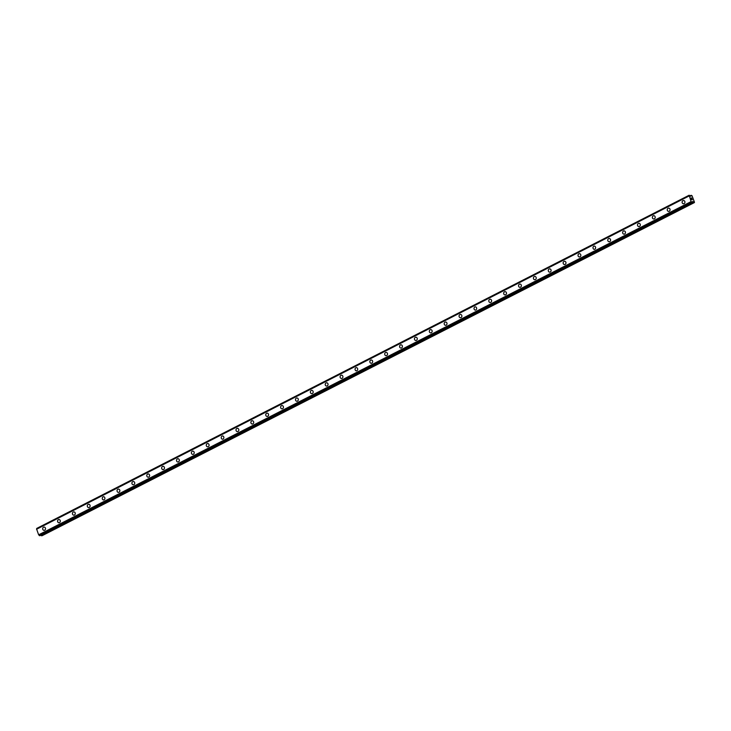 <?xml version="1.0" encoding="UTF-8"?>
<svg xmlns="http://www.w3.org/2000/svg" width="731" height="731" viewBox="0 0 731 731"><rect width="100%" height="100%" fill="white"/><g stroke="black" fill="none" stroke-linecap="round" stroke-linejoin="round"><path stroke-width="1.1" d="M44.043 530.35A1.636 1.416 92.1 0 1 44.162 527.078A1.636 1.416 92.1 0 1 44.043 530.35A1.636 1.416 92.1 0 1 44.162 527.078M58.416 519.622A1.636 1.416 92.1 0 1 59.531 522.61A1.636 1.416 92.1 0 1 58.416 519.622M58.909 522.756A1.636 1.416 92.1 0 1 59.037 519.485M73.785 515.163A1.636 1.416 92.1 0 1 73.904 511.892A1.636 1.416 92.1 0 1 73.785 515.163A1.636 1.416 92.1 0 1 73.904 511.892M88.652 507.57A1.636 1.416 92.1 0 1 88.771 504.299A1.636 1.416 92.1 0 1 88.652 507.57A1.636 1.416 92.1 0 1 88.771 504.299M103.528 499.967A1.636 1.416 92.1 0 1 103.647 496.705A1.636 1.416 92.1 0 1 103.528 499.967A1.636 1.416 92.1 0 1 103.647 496.705M118.395 492.374A1.636 1.416 92.1 0 1 118.513 489.103A1.636 1.416 92.1 0 1 118.395 492.374A1.636 1.416 92.1 0 1 118.513 489.103M133.261 484.781A1.636 1.416 92.1 0 1 133.389 481.51A1.636 1.416 92.1 0 1 133.261 484.781A1.636 1.416 92.1 0 1 133.389 481.51M148.137 477.188A1.636 1.416 92.1 0 1 148.256 473.916A1.636 1.416 92.1 0 1 148.137 477.188A1.636 1.416 92.1 0 1 148.256 473.916M163.004 469.594A1.636 1.416 92.1 0 1 163.123 466.323A1.636 1.416 92.1 0 1 163.004 469.594A1.636 1.416 92.1 0 1 163.123 466.323M177.871 462.001A1.636 1.416 92.1 0 1 177.999 458.73A1.636 1.416 92.1 0 1 177.871 462.001A1.636 1.416 92.1 0 1 177.999 458.73M192.746 454.408A1.636 1.416 92.1 0 1 192.865 451.137A1.636 1.416 92.1 0 1 192.746 454.408A1.636 1.416 92.1 0 1 192.865 451.137M207.613 446.815A1.636 1.416 92.1 0 1 207.741 443.543A1.636 1.416 92.1 0 1 207.613 446.815A1.636 1.416 92.1 0 1 207.741 443.543M222.489 439.212A1.636 1.416 92.1 0 1 222.608 435.95A1.636 1.416 92.1 0 1 222.489 439.212A1.636 1.416 92.1 0 1 222.608 435.95M237.356 431.619A1.636 1.416 92.1 0 1 237.474 428.348A1.636 1.416 92.1 0 1 237.356 431.619A1.636 1.416 92.1 0 1 237.474 428.348M252.222 424.026A1.636 1.416 92.1 0 1 252.35 420.754A1.636 1.416 92.1 0 1 252.222 424.026A1.636 1.416 92.1 0 1 252.35 420.754M267.098 416.432A1.636 1.416 92.1 0 1 267.217 413.161A1.636 1.416 92.1 0 1 267.098 416.432A1.636 1.416 92.1 0 1 267.217 413.161M281.965 408.839A1.636 1.416 92.1 0 1 282.093 405.568A1.636 1.416 92.1 0 1 281.965 408.839A1.636 1.416 92.1 0 1 282.084 405.568M296.841 401.246A1.636 1.416 92.1 0 1 296.96 397.975A1.636 1.416 92.1 0 1 296.841 401.246A1.636 1.416 92.1 0 1 296.96 397.975M311.708 393.653A1.636 1.416 92.1 0 1 311.826 390.381A1.636 1.416 92.1 0 1 311.708 393.653A1.636 1.416 92.1 0 1 311.826 390.381M326.574 386.059A1.636 1.416 92.1 0 1 326.702 382.788A1.636 1.416 92.1 0 1 326.574 386.059A1.636 1.416 92.1 0 1 326.702 382.788M341.45 378.466A1.636 1.416 92.1 0 1 341.569 375.195A1.636 1.416 92.1 0 1 341.45 378.466A1.636 1.416 92.1 0 1 341.569 375.195M356.317 370.864A1.636 1.416 92.1 0 1 356.445 367.602A1.636 1.416 92.1 0 1 356.317 370.864A1.636 1.416 92.1 0 1 356.436 367.602M371.193 363.27A1.636 1.416 92.1 0 1 371.311 359.999A1.636 1.416 92.1 0 1 371.193 363.27A1.636 1.416 92.1 0 1 371.311 359.999M386.059 355.677A1.636 1.416 92.1 0 1 386.178 352.406A1.636 1.416 92.1 0 1 386.059 355.677A1.636 1.416 92.1 0 1 386.178 352.406M400.935 348.084A1.636 1.416 92.1 0 1 401.054 344.813A1.636 1.416 92.1 0 1 400.926 348.084A1.636 1.416 92.1 0 1 401.054 344.813M415.802 340.491A1.636 1.416 92.1 0 1 415.921 337.219A1.636 1.416 92.1 0 1 415.802 340.491A1.636 1.416 92.1 0 1 415.921 337.219M430.669 332.897A1.636 1.416 92.1 0 1 430.797 329.626A1.636 1.416 92.1 0 1 430.669 332.897A1.636 1.416 92.1 0 1 430.787 329.626M445.544 325.304A1.636 1.416 92.1 0 1 445.663 322.033A1.636 1.416 92.1 0 1 445.544 325.304A1.636 1.416 92.1 0 1 445.663 322.033M460.411 317.711A1.636 1.416 92.1 0 1 460.53 314.44A1.636 1.416 92.1 0 1 460.411 317.711A1.636 1.416 92.1 0 1 460.53 314.44M475.278 310.108A1.636 1.416 92.1 0 1 475.406 306.846A1.636 1.416 92.1 0 1 475.278 310.108A1.636 1.416 92.1 0 1 475.406 306.846M490.154 302.515A1.636 1.416 92.1 0 1 490.273 299.244A1.636 1.416 92.1 0 1 490.154 302.515A1.636 1.416 92.1 0 1 490.273 299.244M505.02 294.922A1.636 1.416 92.1 0 1 505.139 291.651A1.636 1.416 92.1 0 1 505.02 294.922A1.636 1.416 92.1 0 1 505.148 291.651M519.896 287.329A1.636 1.416 92.1 0 1 520.015 284.057A1.636 1.416 92.1 0 1 519.896 287.329A1.636 1.416 92.1 0 1 520.015 284.057M534.763 279.735A1.636 1.416 92.1 0 1 534.882 276.464A1.636 1.416 92.1 0 1 534.763 279.735A1.636 1.416 92.1 0 1 534.882 276.464M549.63 272.142A1.636 1.416 92.1 0 1 549.758 268.871A1.636 1.416 92.1 0 1 549.63 272.142A1.636 1.416 92.1 0 1 549.758 268.871M564.506 264.549A1.636 1.416 92.1 0 1 564.624 261.278A1.636 1.416 92.1 0 1 564.506 264.549A1.636 1.416 92.1 0 1 564.624 261.278M579.372 256.956A1.636 1.416 92.1 0 1 579.491 253.684A1.636 1.416 92.1 0 1 579.372 256.956A1.636 1.416 92.1 0 1 579.491 253.684M594.248 249.353A1.636 1.416 92.1 0 1 594.367 246.091A1.636 1.416 92.1 0 1 594.248 249.353A1.636 1.416 92.1 0 1 594.367 246.091M609.115 241.76A1.636 1.416 92.1 0 1 609.234 238.489A1.636 1.416 92.1 0 1 609.115 241.76A1.636 1.416 92.1 0 1 609.234 238.489M623.982 234.167A1.636 1.416 92.1 0 1 624.11 230.895A1.636 1.416 92.1 0 1 623.982 234.167A1.636 1.416 92.1 0 1 624.11 230.895M638.857 226.573A1.636 1.416 92.1 0 1 638.976 223.302A1.636 1.416 92.1 0 1 638.857 226.573A1.636 1.416 92.1 0 1 638.976 223.302M653.724 218.98A1.636 1.416 92.1 0 1 653.843 215.709A1.636 1.416 92.1 0 1 653.724 218.98A1.636 1.416 92.1 0 1 653.843 215.709M668.591 211.387A1.636 1.416 92.1 0 1 668.719 208.116A1.636 1.416 92.1 0 1 668.591 211.387A1.636 1.416 92.1 0 1 668.719 208.116M683.467 203.794A1.636 1.416 92.1 0 1 683.586 200.522A1.636 1.416 92.1 0 1 683.467 203.794A1.636 1.416 92.1 0 1 683.586 200.522M691.663 199.673L691.435 199.079L691.663 199.673M692.202 199.691L691.983 199.097L692.202 199.691M692.275 199.764L691.398 199.079M691.38 198.622L691.097 197.955M691.773 198.54L691.544 197.918L691.773 198.54M691.873 198.704L691.179 198.028M690.027 195.862L691.124 195.305L690.055 195.862L690.886 196.228L691.16 195.296L692.038 195.744L694.45 202.158L693.893 202.56L693.015 201.665L692.156 202.103M690.064 195.862L689.169 195.223L36.724 528.422L36.76 528.924M693.015 201.665L692.431 201.564L692.23 202.496L691.078 201.619L689.159 195.223L36.724 528.422M39.794 535.695L692.23 202.496L39.794 535.695L38.642 534.818L36.596 529.006L689.031 195.807M40.845 535.156L41.969 535.777L694.404 202.578M688.986 196.045L36.55 529.253M691.078 201.619L38.642 534.818M691.069 195.387L690.091 195.881M689.159 195.287L36.724 528.486M691.298 201.857L38.862 535.065M691.325 201.875L38.898 535.083M691.837 202.414L39.41 535.622M691.901 202.487L39.465 535.686M692.86 201.573L692.348 201.829M693.728 202.46L41.292 535.659M693.893 202.56L41.457 535.759"/></g></svg>

